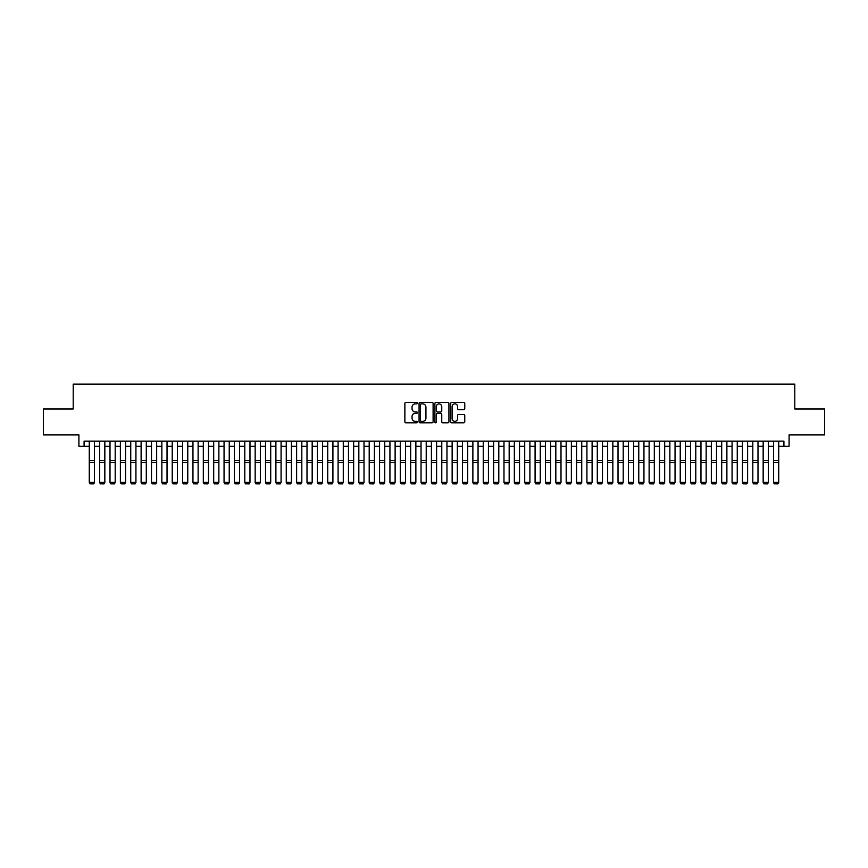 <?xml version="1.0" encoding="UTF-8"?>
<svg xmlns="http://www.w3.org/2000/svg" width="868" height="868" viewBox="0 0 868 868"><rect width="100%" height="100%" fill="white"/><g stroke="black" fill="none" stroke-linecap="round" stroke-linejoin="round"><path stroke-width="1.3" d="M417.41 403.153A0.716 0.716 0 0 0 416.705 402.437L405.888 402.437A1.02 1.02 0 0 0 404.868 403.457L404.868 421.783A1.02 1.02 0 0 0 405.888 422.792L416.705 422.792A0.716 0.716 0 0 0 417.41 422.087A0.716 0.716 0 0 0 416.705 421.371L415.305 421.371A3.255 3.255 0 0 1 412.04 418.116L412.04 416.586A3.255 3.255 0 0 1 415.305 413.331L416.705 413.331A0.716 0.716 0 0 0 417.41 412.615A0.716 0.716 0 0 0 416.705 411.909L415.305 411.909A3.255 3.255 0 0 1 412.04 408.654L412.04 407.125A3.255 3.255 0 0 1 415.305 403.87L416.705 403.87A0.716 0.716 0 0 0 417.41 403.153M463.74 409.62A1.02 1.02 0 0 0 464.76 408.6L464.76 403.457A1.02 1.02 0 0 0 463.74 402.437L451.729 402.437A1.02 1.02 0 0 0 450.72 403.457L450.72 421.783A1.02 1.02 0 0 0 451.729 422.792L463.74 422.792A1.02 1.02 0 0 0 464.76 421.783L464.76 415.566A1.02 1.02 0 0 0 463.74 414.557L458.597 414.557A1.02 1.02 0 0 0 457.588 415.566L457.588 418.647A2.723 2.723 0 0 1 454.865 421.371A2.723 2.723 0 0 1 452.141 418.647L452.141 406.593A2.723 2.723 0 0 1 454.865 403.87A2.723 2.723 0 0 1 457.588 406.593L457.588 408.6A1.02 1.02 0 0 0 458.597 409.62L463.74 409.62M84.087 446.315L84.087 441.128L783.913 441.128L783.913 446.315L789.088 446.315L789.088 434.911L824.6 434.911L824.6 408.991L794.795 408.991L794.795 384.112L73.205 384.112L73.205 408.991L43.4 408.991L43.4 434.911L78.912 434.911L78.912 446.315L89.274 446.315M433.11 403.457A1.02 1.02 0 0 0 432.09 402.437L420.079 402.437A1.02 1.02 0 0 0 419.07 403.457L419.07 421.783A1.02 1.02 0 0 0 420.079 422.792L432.09 422.792A1.02 1.02 0 0 0 433.11 421.783L433.11 403.457M435.91 402.437L447.921 402.437A1.02 1.02 0 0 1 448.93 403.457L448.93 421.783A1.02 1.02 0 0 1 447.921 422.792L442.778 422.792A1.02 1.02 0 0 1 441.758 421.783L441.758 414.351A1.02 1.02 0 0 0 440.738 413.331L437.331 413.331A1.02 1.02 0 0 0 436.311 414.351L436.311 422.087A0.716 0.716 0 0 1 435.606 422.792A0.716 0.716 0 0 1 434.89 422.087L434.89 403.457A1.02 1.02 0 0 1 435.91 402.437M94.46 446.315L99.646 446.315M104.833 446.315L110.008 446.315M115.194 446.315L120.381 446.315M125.567 446.315L130.743 446.315M135.929 446.315L141.115 446.315M146.301 446.315L151.488 446.315M156.663 446.315L161.849 446.315M167.036 446.315L172.222 446.315M177.398 446.315L182.584 446.315M187.77 446.315L192.956 446.315M198.132 446.315L203.318 446.315M208.504 446.315L213.691 446.315M218.877 446.315L224.052 446.315M229.239 446.315L234.425 446.315M239.611 446.315L244.787 446.315M249.973 446.315L255.159 446.315M260.346 446.315L265.521 446.315M270.707 446.315L275.894 446.315M281.08 446.315L286.266 446.315M291.442 446.315L296.628 446.315M301.814 446.315L307.001 446.315M312.176 446.315L317.363 446.315M322.549 446.315L327.735 446.315M332.911 446.315L338.097 446.315M343.283 446.315L348.469 446.315M353.656 446.315L358.831 446.315M364.017 446.315L369.204 446.315M374.39 446.315L379.566 446.315M384.752 446.315L389.938 446.315M395.124 446.315L400.3 446.315M405.486 446.315L410.673 446.315M415.859 446.315L421.045 446.315M426.221 446.315L431.407 446.315M436.593 446.315L441.779 446.315M446.955 446.315L452.141 446.315M457.327 446.315L462.514 446.315M467.7 446.315L472.876 446.315M478.062 446.315L483.248 446.315M488.434 446.315L493.61 446.315M498.796 446.315L503.982 446.315M509.169 446.315L514.344 446.315M519.531 446.315L524.717 446.315M529.903 446.315L535.089 446.315M540.265 446.315L545.451 446.315M550.637 446.315L555.824 446.315M560.999 446.315L566.186 446.315M571.372 446.315L576.558 446.315M581.734 446.315L586.92 446.315M592.106 446.315L597.293 446.315M602.479 446.315L607.654 446.315M612.841 446.315L618.027 446.315M623.213 446.315L628.389 446.315M633.575 446.315L638.761 446.315M643.947 446.315L649.123 446.315M654.309 446.315L659.496 446.315M664.682 446.315L669.868 446.315M675.044 446.315L680.23 446.315M685.416 446.315L690.602 446.315M695.778 446.315L700.964 446.315M706.151 446.315L711.337 446.315M716.512 446.315L721.699 446.315M726.885 446.315L732.071 446.315M737.257 446.315L742.433 446.315M747.619 446.315L752.806 446.315M757.992 446.315L763.167 446.315M768.354 446.315L773.54 446.315M778.726 446.315L783.913 446.315M421.208 403.87A0.716 0.716 0 0 0 420.492 404.575L420.492 420.654A0.716 0.716 0 0 0 421.208 421.371L422.683 421.371A3.255 3.255 0 0 0 425.938 418.116L425.938 407.125A3.255 3.255 0 0 0 422.683 403.87L421.208 403.87M441.758 406.636A2.723 2.723 0 0 0 439.034 403.913A2.723 2.723 0 0 0 436.311 406.636L436.311 410.889A1.02 1.02 0 0 0 437.331 411.909L440.738 411.909A1.02 1.02 0 0 0 441.758 410.889L441.758 406.636M94.46 441.128L94.46 482.608L93.679 483.888L90.055 483.812L93.679 483.888M90.055 483.888L89.274 482.413L94.46 482.413L93.679 483.812M89.274 441.128L89.274 482.413L90.055 483.812M99.646 482.608L100.417 483.888L99.646 482.413L104.833 482.413L104.052 483.888L100.417 483.812L104.052 483.888M110.008 482.608L110.789 483.888L110.008 482.413L115.194 482.413L114.413 483.888L110.789 483.812L114.413 483.888M120.381 482.608L121.162 483.888L120.381 482.413L125.567 482.413L124.786 483.888L121.162 483.812L124.786 483.888M130.743 482.608L131.524 483.888L130.743 482.413L135.929 482.413L135.158 483.888L131.524 483.812L135.158 483.888M104.833 441.128L104.833 482.413L104.052 483.812M99.646 441.128L99.646 482.413L100.417 483.812M115.194 441.128L115.194 482.413L114.413 483.812M110.008 441.128L110.008 482.413L110.789 483.812M125.567 441.128L125.567 482.413L124.786 483.812M120.381 441.128L120.381 482.413L121.162 483.812M135.929 441.128L135.929 482.413L135.158 483.812M130.743 441.128L130.743 482.413L131.524 483.812M141.115 482.608L141.896 483.888L141.115 482.413L146.301 482.413L145.52 483.888L141.896 483.812L145.52 483.888M146.301 441.128L146.301 482.413L145.52 483.812M141.115 441.128L141.115 482.413L141.896 483.812M151.488 482.608L152.258 483.888L151.488 482.413L156.663 482.413L155.893 483.888L152.258 483.812L155.893 483.888M156.663 441.128L156.663 482.413L155.893 483.812M151.488 441.128L151.488 482.413L152.258 483.812M161.849 482.608L162.631 483.888L161.849 482.413L167.036 482.413L166.255 483.888L162.631 483.812L166.255 483.888M167.036 441.128L167.036 482.413L166.255 483.812M161.849 441.128L161.849 482.413L162.631 483.812M172.222 482.608L172.992 483.888L172.222 482.413L177.398 482.413L176.627 483.888L172.992 483.812L176.627 483.888M177.398 441.128L177.398 482.413L176.627 483.812M172.222 441.128L172.222 482.413L172.992 483.812M182.584 482.608L183.365 483.888L182.584 482.413L187.77 482.413L186.989 483.888L183.365 483.812L186.989 483.888M187.77 441.128L187.77 482.413L186.989 483.812M182.584 441.128L182.584 482.413L183.365 483.812M192.956 482.608L193.727 483.888L192.956 482.413L198.132 482.413L197.362 483.888L193.727 483.812L197.362 483.888M198.132 441.128L198.132 482.413L197.362 483.812M192.956 441.128L192.956 482.413L193.727 483.812M203.318 482.608L204.099 483.888L203.318 482.413L208.504 482.413L207.723 483.888L204.099 483.812L207.723 483.888M208.504 441.128L208.504 482.413L207.723 483.812M203.318 441.128L203.318 482.413L204.099 483.812M213.691 482.608L214.461 483.888L213.691 482.413L218.877 482.413L218.096 483.888L214.461 483.812L218.096 483.888M218.877 441.128L218.877 482.413L218.096 483.812M213.691 441.128L213.691 482.413L214.461 483.812M229.239 441.128L229.239 482.608L228.458 483.888L224.834 483.812L228.458 483.888M224.052 482.608L224.834 483.888L224.052 482.413L229.239 482.413L228.458 483.812M224.052 441.128L224.052 482.413L224.834 483.812M239.611 441.128L239.611 482.608L238.83 483.888L235.206 483.812L238.83 483.888M234.425 482.608L235.206 483.888L234.425 482.413L239.611 482.413L238.83 483.812M234.425 441.128L234.425 482.413L235.206 483.812M244.787 482.608L245.568 483.888L244.787 482.413L249.973 482.413L249.192 483.888L245.568 483.812L249.192 483.888M249.973 441.128L249.973 482.413L249.192 483.812M244.787 441.128L244.787 482.413L245.568 483.812M255.159 482.608L255.941 483.888L255.159 482.413L260.346 482.413L259.565 483.888L255.941 483.812L259.565 483.888M260.346 441.128L260.346 482.413L259.565 483.812M255.159 441.128L255.159 482.413L255.941 483.812M265.521 482.608L266.302 483.888L265.521 482.413L270.707 482.413L269.937 483.888L266.302 483.812L269.937 483.888M270.707 441.128L270.707 482.413L269.937 483.812M265.521 441.128L265.521 482.413L266.302 483.812M275.894 482.608L276.675 483.888L275.894 482.413L281.08 482.413L280.299 483.888L276.675 483.812L280.299 483.888M281.08 441.128L281.08 482.413L280.299 483.812M275.894 441.128L275.894 482.413L276.675 483.812M286.266 482.608L287.037 483.888L286.266 482.413L291.442 482.413L290.671 483.888L287.037 483.812L290.671 483.888M291.442 441.128L291.442 482.413L290.671 483.812M286.266 441.128L286.266 482.413L287.037 483.812M296.628 482.608L297.409 483.888L296.628 482.413L301.814 482.413L301.033 483.888L297.409 483.812L301.033 483.888M301.814 441.128L301.814 482.413L301.033 483.812M296.628 441.128L296.628 482.413L297.409 483.812M307.001 482.608L307.771 483.888L307.001 482.413L312.176 482.413L311.406 483.888L307.771 483.812L311.406 483.888M312.176 441.128L312.176 482.413L311.406 483.812M307.001 441.128L307.001 482.413L307.771 483.812M317.363 482.608L318.144 483.888L317.363 482.413L322.549 482.413L321.768 483.888L318.144 483.812L321.768 483.888M322.549 441.128L322.549 482.413L321.768 483.812M317.363 441.128L317.363 482.413L318.144 483.812M327.735 482.608L328.505 483.888L327.735 482.413L332.911 482.413L332.14 483.888L328.505 483.812L332.14 483.888M338.097 482.608L338.878 483.888L338.097 482.413L343.283 482.413L342.502 483.888L338.878 483.812L342.502 483.888M348.469 482.608L349.24 483.888L348.469 482.413L353.656 482.413L352.875 483.888L349.24 483.812L352.875 483.888M332.911 441.128L332.911 482.413L332.14 483.812M327.735 441.128L327.735 482.413L328.505 483.812M343.283 441.128L343.283 482.413L342.502 483.812M338.097 441.128L338.097 482.413L338.878 483.812M353.656 441.128L353.656 482.413L352.875 483.812M348.469 441.128L348.469 482.413L349.24 483.812M358.831 482.608L359.612 483.888L358.831 482.413L364.017 482.413L363.236 483.888L359.612 483.812L363.236 483.888M364.017 441.128L364.017 482.413L363.236 483.812M358.831 441.128L358.831 482.413L359.612 483.812M369.204 482.608L369.985 483.888L369.204 482.413L374.39 482.413L373.609 483.888L369.985 483.812L373.609 483.888M374.39 441.128L374.39 482.413L373.609 483.812M369.204 441.128L369.204 482.413L369.985 483.812M379.566 482.608L380.347 483.888L379.566 482.413L384.752 482.413L383.981 483.888L380.347 483.812L383.981 483.888M384.752 441.128L384.752 482.413L383.981 483.812M379.566 441.128L379.566 482.413L380.347 483.812M389.938 482.608L390.719 483.888L389.938 482.413L395.124 482.413L394.343 483.888L390.719 483.812L394.343 483.888M395.124 441.128L395.124 482.413L394.343 483.812M389.938 441.128L389.938 482.413L390.719 483.812M400.3 482.608L401.081 483.888L400.3 482.413L405.486 482.413L404.716 483.888L401.081 483.812L404.716 483.888M410.673 482.608L411.454 483.888L410.673 482.413L415.859 482.413L415.078 483.888L411.454 483.812L415.078 483.888M421.045 482.608L421.815 483.888L421.045 482.413L426.221 482.413L425.45 483.888L421.815 483.812L425.45 483.888M405.486 441.128L405.486 482.413L404.716 483.812M400.3 441.128L400.3 482.413L401.081 483.812M415.859 441.128L415.859 482.413L415.078 483.812M410.673 441.128L410.673 482.413L411.454 483.812M426.221 441.128L426.221 482.413L425.45 483.812M421.045 441.128L421.045 482.413L421.815 483.812M431.407 482.608L432.188 483.888L431.407 482.413L436.593 482.413L435.812 483.888L432.188 483.812L435.812 483.888M436.593 441.128L436.593 482.413L435.812 483.812M431.407 441.128L431.407 482.413L432.188 483.812M441.779 482.608L442.55 483.888L441.779 482.413L446.955 482.413L446.185 483.888L442.55 483.812L446.185 483.888M446.955 441.128L446.955 482.413L446.185 483.812M441.779 441.128L441.779 482.413L442.55 483.812M452.141 482.608L452.922 483.888L452.141 482.413L457.327 482.413L456.546 483.888L452.922 483.812L456.546 483.888M457.327 441.128L457.327 482.413L456.546 483.812M452.141 441.128L452.141 482.413L452.922 483.812M462.514 482.608L463.284 483.888L462.514 482.413L467.7 482.413L466.919 483.888L463.284 483.812L466.919 483.888M467.7 441.128L467.7 482.413L466.919 483.812M462.514 441.128L462.514 482.413L463.284 483.812M472.876 482.608L473.657 483.888L472.876 482.413L478.062 482.413L477.281 483.888L473.657 483.812L477.281 483.888M478.062 441.128L478.062 482.413L477.281 483.812M472.876 441.128L472.876 482.413L473.657 483.812M483.248 482.608L484.019 483.888L483.248 482.413L488.434 482.413L487.653 483.888L484.019 483.812L487.653 483.888M488.434 441.128L488.434 482.413L487.653 483.812M483.248 441.128L483.248 482.413L484.019 483.812M493.61 482.608L494.391 483.888L493.61 482.413L498.796 482.413L498.015 483.888L494.391 483.812L498.015 483.888M498.796 441.128L498.796 482.413L498.015 483.812M493.61 441.128L493.61 482.413L494.391 483.812M503.982 482.608L504.764 483.888L503.982 482.413L509.169 482.413L508.388 483.888L504.764 483.812L508.388 483.888M509.169 441.128L509.169 482.413L508.388 483.812M503.982 441.128L503.982 482.413L504.764 483.812M514.344 482.608L515.125 483.888L514.344 482.413L519.531 482.413L518.76 483.888L515.125 483.812L518.76 483.888M519.531 441.128L519.531 482.413L518.76 483.812M514.344 441.128L514.344 482.413L515.125 483.812M524.717 482.608L525.498 483.888L524.717 482.413L529.903 482.413L529.122 483.888L525.498 483.812L529.122 483.888M529.903 441.128L529.903 482.413L529.122 483.812M524.717 441.128L524.717 482.413L525.498 483.812M535.089 482.608L535.86 483.888L535.089 482.413L540.265 482.413L539.495 483.888L535.86 483.812L539.495 483.888M540.265 441.128L540.265 482.413L539.495 483.812M535.089 441.128L535.089 482.413L535.86 483.812M545.451 482.608L546.232 483.888L545.451 482.413L550.637 482.413L549.856 483.888L546.232 483.812L549.856 483.888M550.637 441.128L550.637 482.413L549.856 483.812M545.451 441.128L545.451 482.413L546.232 483.812M555.824 482.608L556.594 483.888L555.824 482.413L560.999 482.413L560.229 483.888L556.594 483.812L560.229 483.888M560.999 441.128L560.999 482.413L560.229 483.812M555.824 441.128L555.824 482.413L556.594 483.812M566.186 482.608L566.967 483.888L566.186 482.413L571.372 482.413L570.591 483.888L566.967 483.812L570.591 483.888M571.372 441.128L571.372 482.413L570.591 483.812M566.186 441.128L566.186 482.413L566.967 483.812M576.558 482.608L577.328 483.888L576.558 482.413L581.734 482.413L580.963 483.888L577.328 483.812L580.963 483.888M581.734 441.128L581.734 482.413L580.963 483.812M576.558 441.128L576.558 482.413L577.328 483.812M586.92 482.608L587.701 483.888L586.92 482.413L592.106 482.413L591.325 483.888L587.701 483.812L591.325 483.888M592.106 441.128L592.106 482.413L591.325 483.812M586.92 441.128L586.92 482.413L587.701 483.812M597.293 482.608L598.063 483.888L597.293 482.413L602.479 482.413L601.698 483.888L598.063 483.812L601.698 483.888M602.479 441.128L602.479 482.413L601.698 483.812M597.293 441.128L597.293 482.413L598.063 483.812M607.654 482.608L608.435 483.888L607.654 482.413L612.841 482.413L612.059 483.888L608.435 483.812L612.059 483.888M612.841 441.128L612.841 482.413L612.059 483.812M607.654 441.128L607.654 482.413L608.435 483.812M618.027 482.608L618.808 483.888L618.027 482.413L623.213 482.413L622.432 483.888L618.808 483.812L622.432 483.888M623.213 441.128L623.213 482.413L622.432 483.812M618.027 441.128L618.027 482.413L618.808 483.812M628.389 482.608L629.17 483.888L628.389 482.413L633.575 482.413L632.794 483.888L629.17 483.812L632.794 483.888M633.575 441.128L633.575 482.413L632.794 483.812M628.389 441.128L628.389 482.413L629.17 483.812M638.761 482.608L639.542 483.888L638.761 482.413L643.947 482.413L643.166 483.888L639.542 483.812L643.166 483.888M649.123 482.608L649.904 483.888L649.123 482.413L654.309 482.413L653.539 483.888L649.904 483.812L653.539 483.888M659.496 482.608L660.277 483.888L659.496 482.413L664.682 482.413L663.901 483.888L660.277 483.812L663.901 483.888M669.868 482.608L670.639 483.888L669.868 482.413L675.044 482.413L674.273 483.888L670.639 483.812L674.273 483.888M680.23 482.608L681.011 483.888L680.23 482.413L685.416 482.413L684.635 483.888L681.011 483.812L684.635 483.888M690.602 482.608L691.373 483.888L690.602 482.413L695.778 482.413L695.008 483.888L691.373 483.812L695.008 483.888M643.947 441.128L643.947 482.413L643.166 483.812M638.761 441.128L638.761 482.413L639.542 483.812M654.309 441.128L654.309 482.413L653.539 483.812M649.123 441.128L649.123 482.413L649.904 483.812M664.682 441.128L664.682 482.413L663.901 483.812M659.496 441.128L659.496 482.413L660.277 483.812M675.044 441.128L675.044 482.413L674.273 483.812M669.868 441.128L669.868 482.413L670.639 483.812M685.416 441.128L685.416 482.413L684.635 483.812M680.23 441.128L680.23 482.413L681.011 483.812M695.778 441.128L695.778 482.413L695.008 483.812M690.602 441.128L690.602 482.413L691.373 483.812M700.964 482.608L701.745 483.888L700.964 482.413L706.151 482.413L705.369 483.888L701.745 483.812L705.369 483.888M706.151 441.128L706.151 482.413L705.369 483.812M700.964 441.128L700.964 482.413L701.745 483.812M711.337 482.608L712.107 483.888L711.337 482.413L716.512 482.413L715.742 483.888L712.107 483.812L715.742 483.888M716.512 441.128L716.512 482.413L715.742 483.812M711.337 441.128L711.337 482.413L712.107 483.812M721.699 482.608L722.48 483.888L721.699 482.413L726.885 482.413L726.104 483.888L722.48 483.812L726.104 483.888M726.885 441.128L726.885 482.413L726.104 483.812M721.699 441.128L721.699 482.413L722.48 483.812M732.071 482.608L732.842 483.888L732.071 482.413L737.257 482.413L736.476 483.888L732.842 483.812L736.476 483.888M737.257 441.128L737.257 482.413L736.476 483.812M732.071 441.128L732.071 482.413L732.842 483.812M742.433 482.608L743.214 483.888L742.433 482.413L747.619 482.413L746.838 483.888L743.214 483.812L746.838 483.888M747.619 441.128L747.619 482.413L746.838 483.812M742.433 441.128L742.433 482.413L743.214 483.812M752.806 482.608L753.587 483.888L752.806 482.413L757.992 482.413L757.211 483.888L753.587 483.812L757.211 483.888M757.992 441.128L757.992 482.413L757.211 483.812M752.806 441.128L752.806 482.413L753.587 483.812M763.167 482.608L763.948 483.888L763.167 482.413L768.354 482.413L767.583 483.888L763.948 483.812L767.583 483.888M768.354 441.128L768.354 482.413L767.583 483.812M763.167 441.128L763.167 482.413L763.948 483.812M773.54 482.608L774.321 483.888L773.54 482.413L778.726 482.413L777.945 483.888L774.321 483.812L777.945 483.888M778.726 441.128L778.726 482.413L777.945 483.812M773.54 441.128L773.54 482.413L774.321 483.812M94.46 460.485L89.274 460.485M94.46 462.449L89.274 462.449M104.833 460.485L99.646 460.485M104.833 462.449L99.646 462.449M115.194 460.485L110.008 460.485M115.194 462.449L110.008 462.449M125.567 460.485L120.381 460.485M125.567 462.449L120.381 462.449M135.929 460.485L130.743 460.485M135.929 462.449L130.743 462.449M146.301 460.485L141.115 460.485M146.301 462.449L141.115 462.449M156.663 460.485L151.488 460.485M156.663 462.449L151.488 462.449M167.036 460.485L161.849 460.485M167.036 462.449L161.849 462.449M177.398 460.485L172.222 460.485M177.398 462.449L172.222 462.449M187.77 460.485L182.584 460.485M187.77 462.449L182.584 462.449M198.132 460.485L192.956 460.485M198.132 462.449L192.956 462.449M208.504 460.485L203.318 460.485M208.504 462.449L203.318 462.449M218.877 460.485L213.691 460.485M218.877 462.449L213.691 462.449M229.239 460.485L224.052 460.485M229.239 462.449L224.052 462.449M239.611 460.485L234.425 460.485M239.611 462.449L234.425 462.449M249.973 460.485L244.787 460.485M249.973 462.449L244.787 462.449M260.346 460.485L255.159 460.485M260.346 462.449L255.159 462.449M270.707 460.485L265.521 460.485M270.707 462.449L265.521 462.449M281.08 460.485L275.894 460.485M281.08 462.449L275.894 462.449M291.442 460.485L286.266 460.485M291.442 462.449L286.266 462.449M301.814 460.485L296.628 460.485M301.814 462.449L296.628 462.449M312.176 460.485L307.001 460.485M312.176 462.449L307.001 462.449M322.549 460.485L317.363 460.485M322.549 462.449L317.363 462.449M332.911 460.485L327.735 460.485M332.911 462.449L327.735 462.449M343.283 460.485L338.097 460.485M343.283 462.449L338.097 462.449M353.656 460.485L348.469 460.485M353.656 462.449L348.469 462.449M364.017 460.485L358.831 460.485M364.017 462.449L358.831 462.449M374.39 460.485L369.204 460.485M374.39 462.449L369.204 462.449M384.752 460.485L379.566 460.485M384.752 462.449L379.566 462.449M395.124 460.485L389.938 460.485M395.124 462.449L389.938 462.449M405.486 460.485L400.3 460.485M405.486 462.449L400.3 462.449M415.859 460.485L410.673 460.485M415.859 462.449L410.673 462.449M426.221 460.485L421.045 460.485M426.221 462.449L421.045 462.449M436.593 460.485L431.407 460.485M436.593 462.449L431.407 462.449M446.955 460.485L441.779 460.485M446.955 462.449L441.779 462.449M457.327 460.485L452.141 460.485M457.327 462.449L452.141 462.449M467.7 460.485L462.514 460.485M467.7 462.449L462.514 462.449M478.062 460.485L472.876 460.485M478.062 462.449L472.876 462.449M488.434 460.485L483.248 460.485M488.434 462.449L483.248 462.449M498.796 460.485L493.61 460.485M498.796 462.449L493.61 462.449M509.169 460.485L503.982 460.485M509.169 462.449L503.982 462.449M519.531 460.485L514.344 460.485M519.531 462.449L514.344 462.449M529.903 460.485L524.717 460.485M529.903 462.449L524.717 462.449M540.265 460.485L535.089 460.485M540.265 462.449L535.089 462.449M550.637 460.485L545.451 460.485M550.637 462.449L545.451 462.449M560.999 460.485L555.824 460.485M560.999 462.449L555.824 462.449M571.372 460.485L566.186 460.485M571.372 462.449L566.186 462.449M581.734 460.485L576.558 460.485M581.734 462.449L576.558 462.449M592.106 460.485L586.92 460.485M592.106 462.449L586.92 462.449M602.479 460.485L597.293 460.485M602.479 462.449L597.293 462.449M612.841 460.485L607.654 460.485M612.841 462.449L607.654 462.449M623.213 460.485L618.027 460.485M623.213 462.449L618.027 462.449M633.575 460.485L628.389 460.485M633.575 462.449L628.389 462.449M643.947 460.485L638.761 460.485M643.947 462.449L638.761 462.449M654.309 460.485L649.123 460.485M654.309 462.449L649.123 462.449M664.682 460.485L659.496 460.485M664.682 462.449L659.496 462.449M675.044 460.485L669.868 460.485M675.044 462.449L669.868 462.449M685.416 460.485L680.23 460.485M685.416 462.449L680.23 462.449M695.778 460.485L690.602 460.485M695.778 462.449L690.602 462.449M706.151 460.485L700.964 460.485M706.151 462.449L700.964 462.449M716.512 460.485L711.337 460.485M716.512 462.449L711.337 462.449M726.885 460.485L721.699 460.485M726.885 462.449L721.699 462.449M737.257 460.485L732.071 460.485M737.257 462.449L732.071 462.449M747.619 460.485L742.433 460.485M747.619 462.449L742.433 462.449M757.992 460.485L752.806 460.485M757.992 462.449L752.806 462.449M768.354 460.485L763.167 460.485M768.354 462.449L763.167 462.449M778.726 460.485L773.54 460.485M778.726 462.449L773.54 462.449"/></g></svg>

